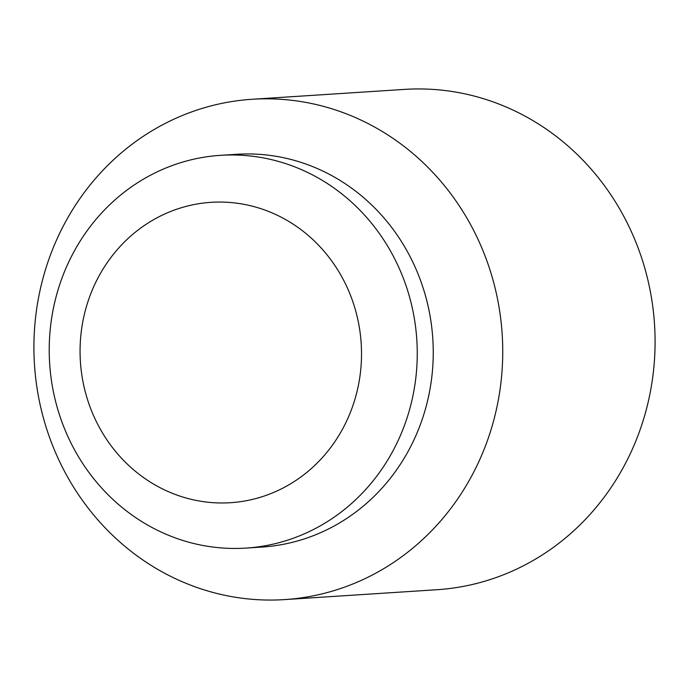 <?xml version="1.0" encoding="UTF-8"?>
<svg xmlns="http://www.w3.org/2000/svg" width="689" height="689" viewBox="0 0 689 689"><rect width="100%" height="100%" fill="white"/><g stroke="black" fill="none" stroke-linecap="round" stroke-linejoin="round"><path stroke-width="1.03" d="M355.541 310.369A150.495 140.685 -93.7 0 0 180.199 208.087A150.495 140.685 -93.7 0 0 86.047 394.668A150.495 140.685 -93.7 0 0 261.398 496.95A150.495 140.685 -93.7 0 0 355.541 310.369M252.105 99.276L404.46 89.398A250.693 234.355 86.3 0 1 645.128 269.356A250.693 234.355 86.3 0 1 436.895 589.724L284.54 599.602A250.693 234.355 86.3 0 1 43.872 419.644A250.693 234.355 86.3 0 1 252.105 99.276A250.693 234.355 86.3 0 1 492.781 279.234A250.693 234.355 86.3 0 1 284.54 599.602M220.506 155.335L236.491 154.302A196.787 183.963 86.3 0 1 425.423 295.564A196.787 183.963 86.3 0 1 261.958 547.057L245.964 548.091A196.787 183.963 86.3 0 1 57.041 406.829A196.787 183.963 86.3 0 1 220.506 155.335A196.787 183.963 86.3 0 1 409.43 296.597A196.787 183.963 86.3 0 1 245.964 548.091"/></g></svg>
